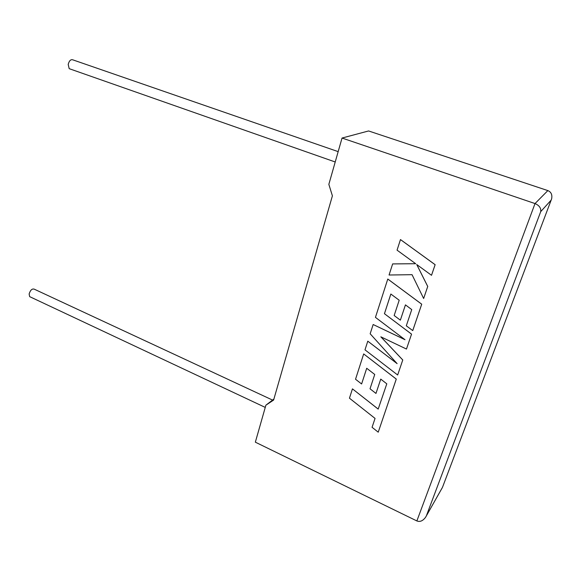 <?xml version="1.0" encoding="UTF-8"?>
<svg xmlns="http://www.w3.org/2000/svg" width="581" height="581" viewBox="0 0 581 581"><rect width="100%" height="100%" fill="white"/><g stroke="black" fill="none" stroke-linecap="round" stroke-linejoin="round"><path stroke-width="0.87" d="M272.445 400.026L34.264 289.171C32.093 288.481 30.386 290.079 29.13 293.979L29.66 296.637L30.357 296.964M70.257 69.045L69.19 68.667L68.195 64.404C69.27 60.562 70.889 59.073 73.053 59.93L338.164 151.634M273.898 399.06L265.887 405.189L255.342 442.17L416.867 520.939C419.925 522.152 422.815 520.946 425.546 517.322L442.417 487.481M416.867 520.939L535.021 203.561L342.042 138.046L328.846 184.344L332.397 195.841L273.607 400.069L265.887 405.189M442.562 487.132L551.623 198.869C552.422 194.737 551.166 191.977 547.854 190.597L368.594 130.957L342.042 138.046M547.854 190.597L535.021 203.561C539.241 205.405 541.143 208.092 540.722 211.607L426.41 515.732M423.643 298.496L427.725 286.469L416.722 264.529L431.523 275.3L435.14 264.682L400.476 239.568L397.055 250.157L415.684 263.716L392.647 263.905L389.067 275.009L412.045 274.682L423.643 298.496L427.747 286.455L416.766 264.558M431.523 275.3L435.118 264.696L400.462 239.583M415.684 263.716L392.633 263.919M404.906 339.645L373.155 324.518L370.162 333.77L397.113 363.641L367.788 341.17L364.991 349.849L397.658 374.999L402.771 359.966L380.904 336.849M397.658 374.999L402.771 359.966M402.756 359.988L380.838 336.82L406.468 349.05L411.551 334.126L384.455 313.718L390.846 294.044M406.468 349.05L411.551 334.126M411.537 334.14L384.455 313.718M384.433 313.733L390.839 294.03L399.198 300.232L394.165 315.519L400.36 320.16L405.458 304.88M400.36 320.16L405.444 304.872L411.747 309.593L406.293 325.818L412.75 330.604L421.719 304.19L387.781 279.033L375.442 317.364L405.008 339.718L373.155 324.518M412.728 330.618L421.719 304.19M421.704 304.204L387.767 279.047M397.012 363.524L367.788 341.17M352.449 388.863L349.45 398.188L375.057 418.414L372.065 427.296L378.231 432.184L396.264 379.088L363.677 353.938L355.536 379.255L361.607 383.968L366.72 368.274L374.738 374.469L370.024 388.798L375.972 393.431L380.751 379.117L386.793 383.83L378.187 409.104L352.449 388.863L378.195 409.075M378.231 432.184L396.286 379.066L363.677 353.938M361.607 383.968L366.713 368.267M375.972 393.431L380.744 379.11M551.166 200.111L540.722 211.607M29.66 296.637L265.256 407.404M69.19 68.667L335.215 161.983M426.229 516.124L442.359 487.553"/></g></svg>
